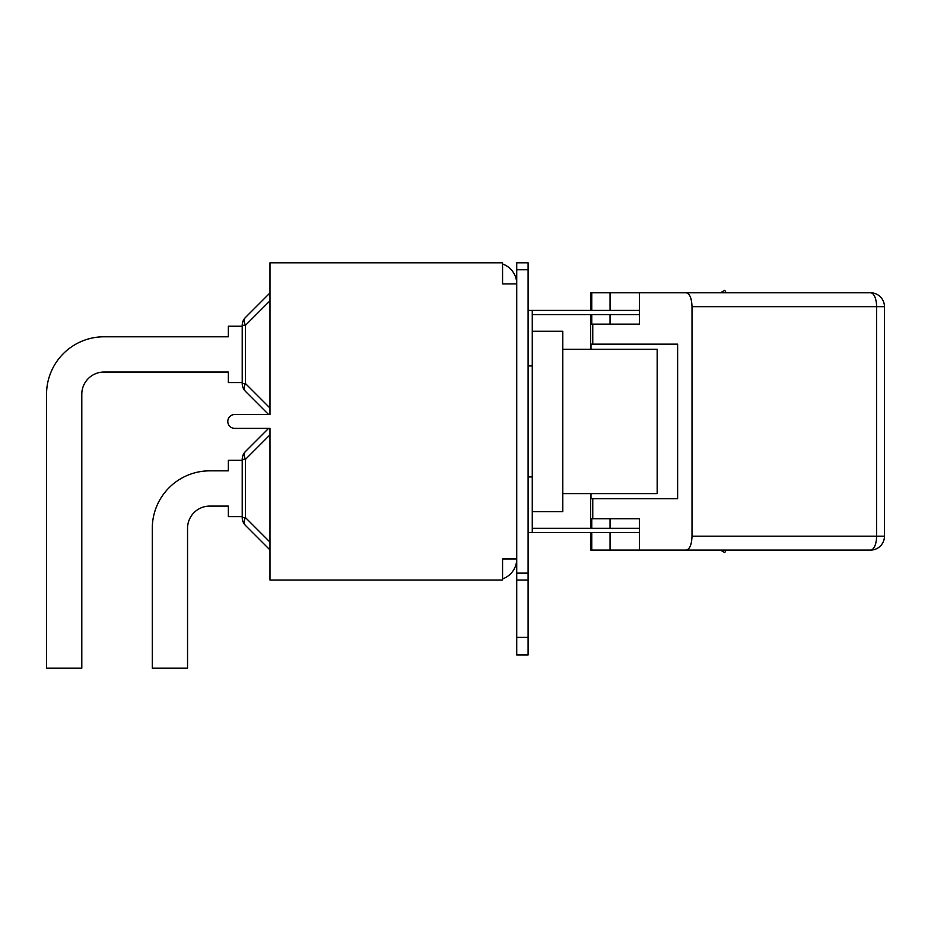 <?xml version="1.0" encoding="UTF-8"?>
<svg xmlns="http://www.w3.org/2000/svg" width="931" height="931" viewBox="0 0 931 931"><rect width="100%" height="100%" fill="white"/><g stroke="black" fill="none" stroke-linecap="round" stroke-linejoin="round"><path stroke-width="1.4" d="M528.098 269.757L528.098 262.821L516.728 262.821L516.728 269.757L528.098 269.757L528.098 573.124L516.728 573.124L516.728 654.993L528.098 654.993L528.098 573.124M639.388 314.585L532.264 314.585M639.388 532.462L528.098 532.462M562.801 493.605L657.17 493.605L657.17 349.276L562.801 349.276M532.264 365.93L532.264 511.643L562.801 511.643L562.801 331.238L532.264 331.238L532.264 365.93L528.098 365.93M532.264 331.238L532.264 310.419L528.098 310.419M532.264 532.462L532.264 511.643M720.443 292.788L724.772 290.297L726.215 292.788M639.388 310.419L532.264 310.419M720.443 550.081L724.772 552.583L726.215 550.081M639.388 528.296L532.264 528.296M532.264 476.951L528.098 476.951M610.049 528.296L610.049 518.718L639.388 518.718L639.388 550.081L591.779 550.081L591.779 532.462M591.779 528.296L591.779 518.718L639.388 518.718M592.756 518.718L592.756 498.737L590.976 498.737L590.976 493.605M590.976 349.276L590.976 344.144L592.756 344.144L592.756 324.151L591.779 324.151L591.779 314.585M591.779 310.419L591.779 292.788L590.789 292.788L590.673 310.419M591.779 550.081L590.789 550.081L590.673 532.462M590.673 528.296L590.673 493.605M590.673 349.276L590.673 314.585M796.936 550.081L795.377 550.081M686.263 550.081L870.578 550.081A13.872 6.028 -90 0 0 876.595 536.209L692.012 536.209C691.663 544.623 689.755 549.243 686.263 550.081L639.388 550.081M610.049 314.585L610.049 324.151L639.388 324.151L592.756 324.151M591.779 292.788L639.388 292.788L639.388 324.151M692.012 536.209L692.012 306.671L884.45 306.671A13.872 13.872 0 0 0 870.578 292.788L686.263 292.788C689.755 293.637 691.663 298.257 692.012 306.671M686.263 292.788L639.388 292.788M592.756 344.144L677.628 344.144L677.628 498.737L592.756 498.737M743.275 292.788L870.578 292.788A13.872 6.028 -90 0 1 876.595 306.671L876.595 536.209L884.45 536.209L884.45 306.671M516.728 269.757L516.728 573.124M516.728 580.06L528.098 580.06M242.223 382.583L228.351 382.583L228.351 372.039L104.004 372.039A22.204 22.204 0 0 0 81.8 394.244L81.8 668.179L46.55 668.179L46.55 394.244A57.454 57.454 0 0 1 104.004 336.789L228.351 336.789L228.351 326.234L242.223 326.234M245.481 391.381A11.102 6.412 -45 0 1 245.481 383.537L242.223 383.537A11.102 11.102 0 0 0 245.481 391.381L268.594 414.504M242.223 325.291L245.481 325.291A11.102 6.412 -135 0 1 245.481 317.436A11.102 11.102 0 0 0 242.223 325.291L242.223 383.537M269.978 292.928L245.481 317.436M104.004 372.039A22.204 22.204 0 0 0 81.8 394.244A22.204 22.204 0 0 1 104.004 372.039M46.55 668.179L46.55 394.244L46.55 668.179M104.004 336.789L228.351 336.789L104.004 336.789M268.594 428.376L245.481 451.488A11.102 11.102 0 0 0 242.223 459.344L242.223 517.589A11.102 11.102 0 0 0 245.481 525.445A11.102 6.412 -45 0 1 245.481 517.589L242.223 517.589M242.223 516.635L228.351 516.635L228.351 506.092L209.754 506.092A22.204 22.204 0 0 0 187.55 528.296L187.55 668.179L152.3 668.179L152.3 528.296A57.454 57.454 0 0 1 209.754 470.842L228.351 470.842L209.754 470.842L228.351 470.842L228.351 460.298L242.223 460.298M209.754 506.092A22.204 22.204 0 0 0 187.55 528.296A22.204 22.204 0 0 1 209.754 506.092M152.3 668.179L152.3 528.296L152.3 668.179M269.978 549.942L245.481 525.445L269.978 549.942M242.223 459.344L245.481 459.344A11.102 6.412 -135 0 1 245.481 451.488M502.565 263.997A21.099 21.099 0 0 1 516.728 283.908L502.565 283.908L502.565 262.821L269.978 262.821L269.978 414.504L234.728 414.504A6.936 6.936 0 0 0 227.792 421.44A6.936 6.936 0 0 0 234.728 428.376L269.978 428.376L269.978 580.06L502.565 580.06L502.565 558.961L516.728 558.961A21.099 21.099 0 0 1 502.565 578.884M528.098 637.374L516.728 637.374M269.978 408.034L245.481 383.537L245.481 325.291L269.978 300.783M269.978 542.098L245.481 517.589L245.481 459.344L269.978 434.835M610.049 532.462L610.049 550.081M610.049 292.788L610.049 310.419M870.578 550.081A13.872 13.872 0 0 0 884.45 536.209"/></g></svg>
